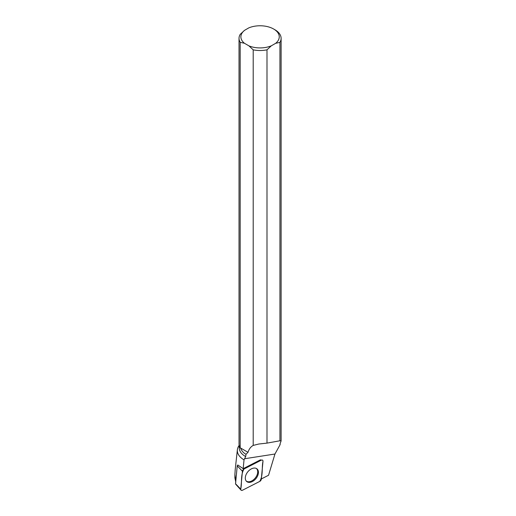 <?xml version="1.0" encoding="UTF-8"?>
<svg xmlns="http://www.w3.org/2000/svg" width="516" height="516" viewBox="0 0 516 516"><rect width="100%" height="100%" fill="white"/><g stroke="black" fill="none" stroke-linecap="round" stroke-linejoin="round"><path stroke-width="0.77" d="M241.011 490.103A2.109 1.367 128.8 0 0 242.565 490.2L259.741 481.415A2.109 1.367 128.8 0 0 261.302 479.209L262.986 461.304A2.109 1.367 128.8 0 0 262.502 460.149A2.109 1.367 128.8 0 0 261.167 460.233L243.991 469.018A2.109 1.367 128.8 0 0 242.43 471.218L240.746 489.129A2.109 1.367 128.8 0 0 241.011 490.103L235.644 484.143A0.813 0.529 -51.2 0 1 235.541 483.769L237.231 465.864A0.813 0.529 -51.2 0 1 237.831 465.013L243.171 468.683L244.029 459.846L244.552 458.75L274.951 454.022L268.546 475.262L261.328 478.951M247.177 481.854A8.153 5.295 128.8 0 0 256.381 478.035A8.153 5.295 128.8 0 0 256.716 468.676A8.153 5.295 128.8 0 0 256.562 468.58A8.153 5.295 128.8 0 0 247.648 472.011A8.153 5.295 128.8 0 0 246.525 481.363A8.153 5.295 128.8 0 0 247.177 481.854M261.167 460.233L260.515 459.808L243.339 468.593A1.967 1.284 128.8 0 0 243.171 468.683M239.224 445.489L239.224 447.869A20.846 12.036 0 0 0 245.687 456.583L246.029 454.267C243.655 453.119 241.875 451.165 240.675 448.398L240.179 447.785L240.179 42.325A21.046 12.152 180 0 1 239.024 38.358A21.046 12.152 180 0 1 240.198 34.359L244.539 30.341A19.189 11.075 180 0 0 244.442 43.267L248.938 45.866L253.201 49.846L253.201 445.418C250.757 446.753 249.022 449.049 248.009 452.306L246.029 454.267M244.539 30.341L248.802 27.877A19.189 11.075 180 0 1 273.635 29.012A19.189 11.075 180 0 1 275.602 43.344L279.943 42.357L279.943 440.774L281.104 440.928L279.924 444.212L280.201 444.502L274.951 454.022M239.192 445.347A22.736 13.126 0 0 0 237.379 449.72A22.736 13.126 0 0 0 244.029 459.846M245.687 456.583L244.552 458.75M279.949 444.128L280.201 444.502M279.943 440.774L266.991 443.115L258.774 444.024L253.201 445.418M235.251 469.218L234.89 474.443L235.728 481.776M234.903 474.443L234.903 477.932L235.831 482.176M239.024 38.358L239.024 443.818A21.046 12.152 0 0 0 240.179 447.785L248.009 452.306M266.991 443.115L266.991 49.833A21.046 12.152 180 0 1 253.201 49.846M273.635 29.012L274.951 29.767A21.046 12.152 180 0 1 281.11 38.358A21.046 12.152 180 0 1 279.943 42.357M240.179 42.325L244.442 43.267M266.991 49.833L271.332 45.808A19.189 11.075 180 0 1 248.938 45.866M271.332 45.808L275.602 43.344M256.342 468.464A8.075 5.25 -51.2 0 1 257.71 471.927A8.075 5.25 -51.2 0 1 253.408 479.861A8.075 5.25 -51.2 0 1 246.235 481.047M259.741 481.422C263.36 475.223 261.554 467.922 262.986 461.31C262.947 460.149 262.341 459.788 261.161 460.24L243.997 469.012C240.372 475.21 242.178 482.512 240.746 489.123C240.785 490.284 241.398 490.639 242.572 490.194L259.741 481.422M237.831 465.013L238.25 465.284M243.339 468.593L243.991 469.018M235.541 483.769L240.746 489.129M242.43 471.218L237.231 465.864M237.379 449.72L235.135 470.289M281.11 440.928L281.11 38.358"/></g></svg>
